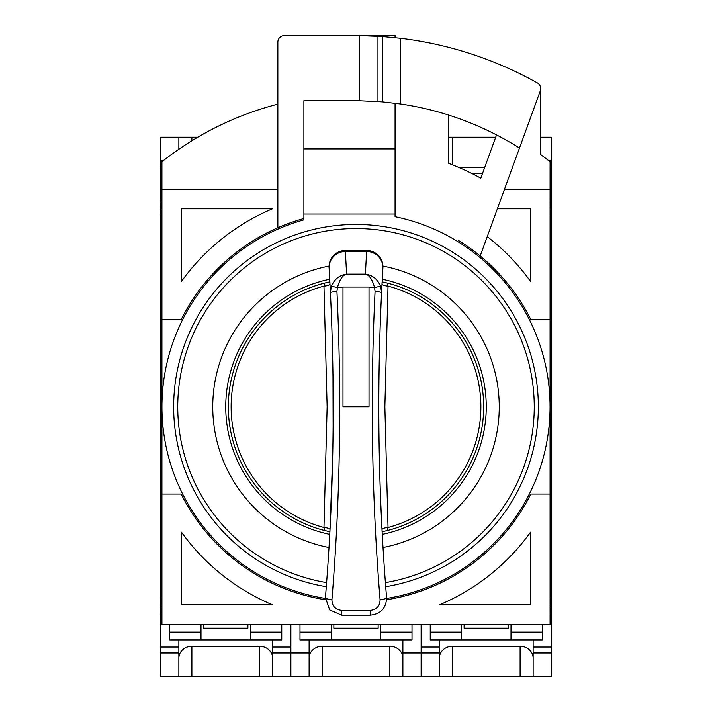 <?xml version="1.0" encoding="UTF-8"?>
<svg xmlns="http://www.w3.org/2000/svg" width="712" height="712" viewBox="0 0 712 712"><rect width="100%" height="100%" fill="white"/><g stroke="black" fill="none" stroke-linecap="round" stroke-linejoin="round"><path stroke-width="1.07" d="M329.069 266.083A143.272 143.272 0 0 0 328.98 547.492M382.264 279.229A130.243 130.243 0 0 1 382.264 534.365M329.736 534.365A130.243 130.243 0 0 1 329.736 279.229M385.708 586.697A182.343 182.343 0 0 0 537.729 391.894A182.343 182.343 0 0 0 356 224.458A182.343 182.343 0 0 0 174.271 391.894A182.343 182.343 0 0 0 326.292 586.697A182.343 182.343 0 0 1 174.271 391.894A182.343 182.343 0 0 1 356 224.458A182.343 182.343 0 0 1 537.729 391.894A182.343 182.343 0 0 1 385.708 586.697M383.02 547.492A143.272 143.272 0 0 0 382.931 266.083M382.122 281.863L382.015 283.91C377.734 365.55 377.734 447.474 382.015 529.675A6.515 1.869 177 0 1 388.031 527.494L384.863 406.792L388.031 286.099A6.515 1.869 3 0 1 382.015 283.91L382.122 281.854L387.328 283.056L388.031 286.099A124.876 124.876 0 0 1 388.031 527.494L387.328 530.529L382.122 531.731M342.979 287.016L369.021 287.016L369.021 406.792L342.979 406.792L342.979 287.016M342.979 287.666L337.435 287.666C339.588 279.576 342.641 275.055 346.602 274.111L345.329 250.499L366.671 250.499L365.398 274.111C369.359 275.055 372.412 279.576 374.565 287.666L375.064 291.466C370.115 394.893 371.789 497.643 380.075 599.718C379.968 606.037 376.728 609.579 370.338 610.371L370.338 615.186L341.662 615.186L329.647 609.899L325.428 597.582A6.515 1.602 4.7 0 0 331.925 599.718C332.014 606.019 335.263 609.57 341.662 610.371L370.338 610.371M331.925 599.718C340.194 498.578 341.867 395.827 336.936 291.466L337.435 287.666A6.515 0.943 -162.1 0 0 331.267 286.598C334.337 279.238 339.446 275.072 346.602 274.111L365.398 274.111C372.554 275.072 377.663 279.238 380.733 286.598A6.515 0.943 162.1 0 0 374.565 287.666L369.021 287.666M336.936 291.466A6.515 0.961 177.2 0 0 330.43 292.739L331.267 286.598M380.733 286.598L381.57 292.739L382.878 268.486A16.278 16.029 -176.6 0 0 366.627 251.496L345.373 251.496A16.278 16.029 176.6 0 0 329.122 268.486L329.077 267.748A16.278 16.278 0 0 1 345.329 250.499M380.075 599.718A6.515 1.602 -4.7 0 0 386.572 597.582C378.303 496.638 376.63 395.026 381.57 292.739A6.515 0.961 -177.2 0 0 375.064 291.466M382.878 268.486L382.923 267.748A16.278 16.278 0 0 0 366.671 250.499M386.572 597.582C386.305 608.101 380.893 613.966 370.338 615.186M329.122 268.486L330.43 292.739C335.352 395.952 333.688 497.563 325.428 597.582M332.718 454.888L329.985 529.675A6.515 1.869 3 0 0 323.969 527.494L327.137 406.792L323.969 286.099A6.515 1.869 177 0 0 329.985 283.91L330.012 284.435M333.118 427.031L332.976 374.04M329.878 531.731L324.672 530.529L323.969 527.494A124.876 124.876 0 0 1 323.969 286.099L324.672 283.056L329.878 281.854L329.923 282.744M324.672 530.529A127.635 127.635 0 0 1 324.672 283.056M387.328 283.056A127.635 127.635 0 0 1 387.328 530.529A127.635 127.635 0 0 0 387.328 283.056M386.607 598.427A194.065 194.065 0 0 0 395.071 216.706L395.071 214.036L303.899 214.036M395.071 214.036L395.071 148.915L303.899 148.915L303.899 100.721L303.899 219.857A194.065 194.065 0 0 0 325.384 598.427M395.071 148.915L395.071 103.222M395.071 37.665L395.071 35.6L303.899 35.6M277.858 104.139A312.586 312.586 0 0 0 161.935 161.749L161.935 624.299L550.064 624.299L550.064 161.749A312.586 312.586 0 0 0 540.693 154.611L540.693 88.608M530.796 319.528L550.064 319.528L530.796 319.528A195.364 195.364 0 0 0 480.191 255.982L540.301 90.833A6.515 6.515 0 0 0 537.364 82.921A371.192 371.192 0 0 0 400.651 38.297L382.237 36.526L359.533 35.618A371.192 371.192 0 0 0 356 35.6L284.364 35.6A6.515 6.515 0 0 0 277.858 42.115L277.858 227.742A195.364 195.364 0 0 0 181.204 319.528L161.935 319.528L181.204 319.528M303.899 218.504A195.364 195.364 0 0 0 277.858 227.742M439.607 604.764L530.529 604.764L530.529 532.184A214.899 214.899 0 0 1 439.607 604.764M181.471 532.184L181.471 604.764L272.393 604.764A214.899 214.899 0 0 1 181.471 532.184L181.471 604.764M530.796 494.057L550.064 494.057L530.796 494.057A195.364 195.364 0 0 1 386.598 599.753M161.935 494.057L181.204 494.057A195.364 195.364 0 0 0 325.393 599.753M496.54 134.897L480.805 178.151A260.485 260.485 0 0 0 448.471 163.27L448.471 115.024M400.651 38.297L400.651 103.996A306.071 306.071 0 0 0 399.192 103.783M181.471 281.4L181.471 208.821L272.393 208.821A214.899 214.899 0 0 0 181.471 281.4M277.858 189.285L161.935 189.285M550.064 189.285L504.47 189.285M530.529 208.821L497.359 208.821L530.529 208.821L530.529 281.4A214.899 214.899 0 0 0 487.239 236.624M303.899 100.721L356 100.721A306.071 306.071 0 0 1 359.533 100.739L359.533 35.618M510.993 624.299L510.993 639.928L542.25 639.928L542.25 624.299M510.993 632.114L542.25 632.114M430.235 624.299L430.235 632.114L461.501 632.114L461.501 624.299M430.235 632.114L430.235 639.928L461.501 639.928L461.501 632.114M380.742 624.299L380.742 639.928L412.008 639.928L412.008 624.299M380.742 632.114L412.008 632.114M299.992 624.299L299.992 632.114L331.258 632.114L331.258 624.299M299.992 632.114L299.992 639.928L331.258 639.928L331.258 632.114L331.258 639.928L380.742 639.928M250.499 624.299L250.499 639.928L281.765 639.928L281.765 624.299M250.499 632.114L281.765 632.114M169.75 624.299L169.75 632.114L201.006 632.114L201.006 624.299M169.75 632.114L169.75 639.928L201.006 639.928L201.006 632.114L201.006 639.928L250.499 639.928M530.529 604.764L530.529 532.184M480.191 255.982A195.364 195.364 0 0 0 458.19 240.282M272.393 208.821L181.471 208.821M519.484 148.043A306.071 306.071 0 0 0 400.651 103.996L382.237 101.852L359.533 100.739M461.501 639.928L510.993 639.928M482.433 173.657L472.198 173.657M178.872 676.4L178.872 653.02L160.636 653.02L160.636 676.4L290.879 676.4L290.879 624.299L290.879 676.4L309.115 676.4L309.115 639.928L309.115 653.02L290.879 653.02L290.879 624.299M421.121 624.299L421.121 676.4L421.121 624.299L421.121 676.4L439.357 676.4L439.357 639.928M272.643 676.4L272.643 653.02L290.879 653.02L290.879 676.4L421.121 676.4L402.885 676.4L402.885 639.928L402.885 653.02L439.357 653.02M290.879 653.02L309.115 653.02L309.115 676.4L322.135 676.4L322.135 646.291L389.865 646.291L389.865 676.4L402.885 676.4L402.885 653.02L421.121 653.02M322.135 646.291A13.021 11.899 0 0 0 309.115 658.191A13.021 11.899 0 0 1 322.135 646.291L389.865 646.291L389.865 676.4L322.135 676.4L322.135 646.291M402.885 658.191A13.021 11.899 0 0 0 389.865 646.291A13.021 11.899 0 0 1 402.885 658.191M378.143 628.18L378.143 624.299L378.143 628.18L333.857 628.18L333.857 624.299L333.857 628.18L378.143 628.18M548.578 160.574L551.364 160.574L551.364 606.802L550.064 606.802M540.693 137.194L551.364 137.194L551.364 160.574M448.471 137.194L495.712 137.194M458.457 167.302L484.747 167.302M550.064 208.821L551.364 208.821M550.064 612.756L551.364 612.756L551.364 606.802M551.364 612.756L551.364 676.4L533.128 676.4L533.128 639.928M550.064 604.764L551.364 604.764M439.357 676.4L533.128 676.4M452.378 676.4L452.378 646.291L520.107 646.291L520.107 676.4M452.378 646.291A13.021 11.899 0 0 0 439.357 658.191M533.128 658.191A13.021 11.899 0 0 0 520.107 646.291M464.099 624.299L464.099 628.18L508.386 628.18L508.386 624.299M161.935 200.837L160.636 200.837L160.636 137.194L178.872 137.194L178.872 149.244M161.935 606.802L160.636 606.802L160.636 200.837M178.872 137.194L197.811 137.194M160.636 208.821L161.935 208.821M160.636 653.02L160.636 612.756L161.935 612.756M160.636 606.802L160.636 612.756M160.636 604.764L161.935 604.764M178.872 653.02L178.872 639.928M272.643 653.02L272.643 639.928M191.893 676.4L191.893 646.291L259.622 646.291L259.622 676.4M191.893 646.291A13.021 11.899 0 0 0 178.872 658.191M272.643 658.191A13.021 11.899 0 0 0 259.622 646.291M203.614 624.299L203.614 628.18L247.901 628.18L247.901 624.299M326.603 582.603A178.249 178.249 0 0 1 178.365 392.045A178.249 178.249 0 0 1 356 228.543A178.249 178.249 0 0 1 533.635 392.045A178.249 178.249 0 0 1 385.397 582.603M341.662 615.186L341.662 610.371M377.956 101.513L377.956 36.25M382.237 36.526L382.237 101.852M290.879 647.066L272.643 647.066M421.121 647.066L439.357 647.066M551.364 206.783L550.064 206.783M452.378 164.792L452.378 137.194M551.364 200.837L550.064 200.837M551.364 166.519L550.064 166.519M551.364 215.335L550.064 215.335M550.064 598.258L551.364 598.258M533.128 653.02L551.364 653.02M551.364 647.066L533.128 647.066M161.935 206.783L160.636 206.783M160.636 166.519L161.935 166.519M163.422 160.574L160.636 160.574M191.893 140.754L191.893 137.194M161.935 215.335L160.636 215.335M160.636 647.066L178.872 647.066M160.636 598.258L161.935 598.258"/></g></svg>
